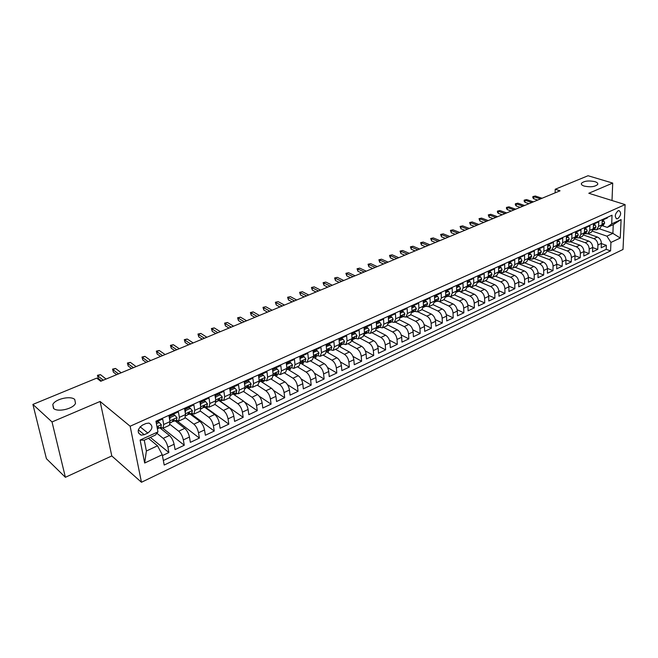 <?xml version="1.0" encoding="UTF-8"?>
<svg xmlns="http://www.w3.org/2000/svg" width="658" height="658" viewBox="0 0 658 658"><rect width="100%" height="100%" fill="white"/><g stroke="black" fill="none" stroke-linecap="round" stroke-linejoin="round"><path stroke-width="0.99" d="M584.222 186.082C581.919 185.326 580.989 184.396 581.45 183.311C584.09 180.95 588.556 180.391 594.84 181.633C597.184 182.389 598.13 183.327 597.678 184.437C595.013 186.806 590.522 187.357 584.222 186.082M53.487 408.371L52.796 404.563C55.05 399.011 70.653 395.425 74.749 399.472L75.505 403.354C73.334 408.881 57.46 412.533 53.487 408.371M618.142 210.757C614.852 214.047 614.432 216.745 616.875 218.859L617.796 218.67C621.07 215.38 621.489 212.682 619.038 210.576L618.142 210.757M141.462 482.265L623.011 249.472L625.1 204.597L130.144 426.228L141.462 482.265L111.794 455.945L100.106 401.454L52.023 421.942L65.389 477.297L111.794 455.945M65.389 477.297L46.414 458.684L32.9 404.415L52.023 421.942M607.441 217.288L607.416 217.913L602.218 220.257L602.054 224.773L598.574 226.36L596.6 229.806L593.639 229.658M598.574 226.36L598.731 221.836L593.458 224.222L593.31 228.754L589.774 230.366L587.824 233.82L584.863 233.664M589.774 230.366L589.913 225.826L584.567 228.244L584.444 232.792L580.858 234.429L578.925 237.892L575.964 237.727M580.858 234.429L580.981 229.864L575.561 232.315L575.446 236.896L571.818 238.55L569.894 242.029L566.949 241.848M571.818 238.55L571.917 233.96L566.415 236.444L566.324 241.05L562.639 242.728L560.739 246.215L557.795 246.018M562.639 242.728L562.722 238.114L557.145 240.639L557.071 245.261L553.337 246.972L551.453 250.468L548.517 250.254M553.337 246.972L553.403 242.333L547.736 244.891L547.686 249.538L543.895 251.274L542.036 254.778L539.099 254.556M543.895 251.274L543.936 246.61L538.195 249.209L538.162 253.881L534.312 255.633L532.478 259.153L529.55 258.915M534.312 255.633L534.337 250.953L528.514 253.585L528.497 258.281L524.599 260.066L522.781 263.587L519.861 263.34M524.599 260.066L524.599 255.353L518.685 258.026L518.693 262.748L514.737 264.557L512.936 268.094L510.032 267.822M514.737 264.557L514.712 259.82L508.708 262.534L508.741 267.288L504.719 269.114L502.951 272.667L500.047 272.379M504.719 269.114L504.678 264.36L498.583 267.115L498.641 271.886L494.561 273.744L492.809 277.306L489.922 277.002M494.561 273.744L494.495 268.966L488.31 271.762L488.392 276.557L484.247 278.449L482.52 282.011L479.641 281.698M484.247 278.449L484.156 273.638L477.873 276.475L477.979 281.303L473.776 283.22L472.074 286.798L469.212 286.46M473.776 283.22L473.661 278.383L467.279 281.262L467.41 286.115L463.142 288.064L461.472 291.65L458.61 291.297M463.142 288.064L463.002 283.203L456.52 286.131L456.677 291.009L452.342 292.983L450.697 296.577L447.851 296.207M452.342 292.983L452.169 288.097L445.598 291.066L445.779 295.977L441.37 297.984L439.758 301.586L436.928 301.191M441.37 297.984L441.181 293.065L434.502 296.084L434.708 301.019L430.233 303.058L428.654 306.669L437.891 311.004C440.375 312.484 441.798 314.886 442.176 318.201L442.365 322.996L435.325 319.615M430.233 303.058L430.011 298.115L423.226 301.183L423.464 306.143L418.916 308.215L417.369 311.834L414.565 311.399M418.916 308.215L418.661 303.248L411.768 306.365L412.04 311.349L407.417 313.455L405.904 317.082L403.115 316.63M407.417 313.455L407.137 308.454L400.13 311.621L400.434 316.638L395.738 318.776L394.249 322.412L391.477 321.943M395.738 318.776L395.425 313.751L388.302 316.975L388.631 322.009L383.861 324.188L382.413 327.832L379.658 327.339M383.861 324.188L383.515 319.138L376.277 322.404L376.647 327.478L371.795 329.683L370.38 333.335L367.649 332.816M371.795 329.683L371.416 324.608L364.063 327.931L364.458 333.03L359.523 335.276L358.158 338.936L355.435 338.393M359.523 335.276L359.112 330.168L351.635 333.548L352.071 338.673L347.054 340.959L345.721 344.619L343.024 344.06M347.054 340.959L346.61 335.819L339.002 339.257L339.47 344.414L334.371 346.733L333.08 350.41L330.406 349.817M334.371 346.733L333.894 341.568L326.154 345.072L326.664 350.245L321.474 352.614L320.224 356.291L317.567 355.674M321.474 352.614L320.956 347.416L313.093 350.977L313.636 356.184L308.363 358.585L307.154 362.27L304.522 361.637M308.363 358.585L307.804 353.371L299.801 356.981L300.385 362.221L295.014 364.664L293.855 368.357L291.247 367.69M295.014 364.664L294.422 359.416L286.279 363.101L286.896 368.365L281.443 370.849L280.333 374.55L277.75 373.851M281.443 370.849L280.801 365.577L272.519 369.319L273.185 374.616L267.625 377.149L266.564 380.85L264.014 380.127M267.625 377.149L266.951 371.836L258.52 375.652L259.219 380.974L253.569 383.548L252.557 387.258L250.032 386.509M253.569 383.548L252.845 378.21L244.266 382.092L245.015 387.447L239.257 390.071L238.303 393.78L235.811 392.999M239.257 390.071L238.492 384.7L229.757 388.648L230.555 394.043L224.691 396.708L223.794 400.426L221.327 399.612M224.691 396.708L223.876 391.313L214.985 395.326L215.824 400.747L209.861 403.469L209.022 407.187L206.587 406.34M209.861 403.469L208.997 398.032L199.942 402.128L200.83 407.582L194.76 410.345L193.978 414.071L191.577 413.191M194.76 410.345L193.847 404.884L184.618 409.062L185.564 414.54L179.379 417.361L178.655 421.079L176.295 420.166M179.379 417.361L178.408 411.867L169.007 416.111L170.011 421.622L169.328 425.348L163.052 428.226L160.725 427.272M162.419 455.599L168.876 452.54L150.345 437.389M159.697 427.741L169.435 435.481C171.68 437.578 173.235 440.498 174.107 444.249L175.077 449.603L184.281 445.244L162.871 428.284M174.946 420.783L184.791 428.358C187.053 430.414 188.607 433.309 189.446 437.035L190.359 442.357L199.399 438.08L177.191 421.013M189.932 413.94L199.868 421.367C202.154 423.382 203.7 426.244 204.506 429.954L205.378 435.251L214.253 431.048L191.832 414.326M204.646 407.22L214.681 414.499C216.984 416.481 218.522 419.319 219.295 422.995L220.117 428.268L228.844 424.139L206.217 407.746M219.106 400.623L229.231 407.754C231.55 409.704 233.08 412.508 233.829 416.169L234.602 421.408L243.172 417.345L220.348 401.281M233.294 394.126L243.526 401.125C245.853 403.041 247.383 405.813 248.099 409.457L248.831 414.663L257.253 410.682L244.447 401.906M247.112 387.652L257.566 394.619C259.91 396.494 261.432 399.241 262.123 402.861L262.813 408.042L271.088 404.127L259.26 396.239M261.835 379.288L262.55 379.756L261.826 381.122L260.683 381.303L271.367 388.22C273.728 390.062 275.241 392.785 275.908 396.379L276.557 401.536L284.684 397.687L273.547 390.449M274.378 375.266L284.93 381.928C287.307 383.746 288.813 386.435 289.454 390.013L290.063 395.137L298.049 391.354L287.472 384.659M287.752 369.278L298.263 375.743C300.657 377.528 302.154 380.201 302.77 383.746L303.338 388.853L311.193 385.127L301.084 378.893M300.805 363.331L311.374 369.664C313.776 371.416 315.272 374.065 315.865 377.593L316.391 382.668L324.114 379.008L314.434 373.185M313.66 357.483L324.271 363.685C326.681 365.412 328.169 368.036 328.737 371.54L329.222 376.59L336.822 372.987L327.511 367.526M326.631 351.923L336.945 357.804C339.364 359.507 340.844 362.097 341.395 365.585L341.847 370.61L349.324 367.065L340.351 361.933M339.355 346.421L349.414 352.022C351.841 353.7 353.321 356.266 353.848 359.737L354.267 364.729L361.62 361.242L352.959 356.397M351.841 340.984L361.686 346.338C364.121 347.983 365.593 350.525 366.095 353.979L366.481 358.939L373.711 355.517L365.338 350.936M364.096 335.613L373.752 340.737C376.195 342.357 377.659 344.882 378.144 348.312L378.498 353.247L385.613 349.875L377.503 345.54M376.129 330.3L385.629 335.235C388.08 336.83 389.536 339.331 389.997 342.736L390.326 347.646L397.325 344.331L389.462 340.219M387.932 325.052L397.317 329.814C399.776 331.385 401.224 333.861 401.668 337.25L401.964 342.135L408.857 338.87L401.216 334.963M399.521 319.862L408.815 324.484C411.283 326.023 412.731 328.482 413.15 331.846L413.413 336.715L420.199 333.499L412.772 329.781M410.905 314.738L420.141 319.229C422.609 320.75 424.048 323.185 424.451 326.533L424.69 331.369L431.368 328.21L424.139 324.665M422.066 309.671L431.286 314.063C433.762 315.56 435.193 317.97 435.58 321.301L435.793 326.113L442.365 322.996M433.022 304.67L442.258 308.972C444.742 310.444 446.165 312.838 446.535 316.153L446.716 320.94L453.197 317.872L446.33 314.639M443.805 299.735L453.066 303.963C455.55 305.411 456.973 307.788 457.326 311.078L457.483 315.84L463.857 312.821L457.162 309.729M454.431 294.874L463.709 299.028C466.201 300.459 467.616 302.812 467.953 306.085L468.077 310.823L474.36 307.845L467.822 304.893M464.885 290.088L474.196 294.167C476.688 295.574 478.095 297.909 478.415 301.158L478.522 305.871L484.707 302.943L478.317 300.114M475.199 285.366L484.518 289.38C487.019 290.762 488.417 293.081 488.721 296.314L488.804 301.002L494.898 298.115L488.647 295.401M485.349 280.719L494.693 284.659C497.193 286.024 498.591 288.319 498.879 291.543L498.937 296.207L504.941 293.361L498.822 290.754M495.359 276.138L504.711 280.012C507.219 281.361 508.609 283.631 508.889 286.839L508.922 291.478L514.836 288.673L508.848 286.164M505.221 271.631L514.589 275.431C517.098 276.763 518.479 279.017 518.743 282.2L518.759 286.814L524.591 284.05L518.718 281.649M514.943 267.181L524.327 270.923C526.836 272.231 528.21 274.468 528.456 277.635L528.448 282.224L534.197 279.502L528.448 277.183M524.516 262.797L533.918 266.474C536.426 267.765 537.8 269.977 538.038 273.128L538.005 277.701L543.673 275.019L538.03 272.782M533.967 258.471L543.376 262.09C545.885 263.356 547.25 265.561 547.472 268.694L547.423 273.243L553.008 270.594L547.472 268.439M543.278 254.21L552.695 257.763C555.212 259.022 556.569 261.201 556.775 264.319L556.709 268.842L562.212 266.235L556.775 264.154M552.457 250.007L561.883 253.503C564.399 254.736 565.757 256.908 565.946 260L565.864 264.508L571.292 261.933L565.954 259.926M571.391 257.442L574.993 255.748L574.886 260.231L580.241 257.697L574.993 255.756C574.812 252.672 573.463 250.525 570.947 249.3L567.336 250.978C569.853 252.203 571.202 254.358 571.391 257.442L571.292 261.933M570.445 241.774L579.879 245.163C582.396 246.363 583.736 248.494 583.909 251.562L583.786 256.011L589.066 253.511L583.909 251.644M579.246 237.744L588.696 241.075C591.213 242.259 592.545 244.373 592.71 247.424L592.562 251.858L597.768 249.39L592.702 247.581M434.708 301.019L433.12 304.621L428.654 306.669L425.833 306.258M215.553 395.557L215.133 395.261M200.863 402.202L200.443 401.898M185.91 408.972L185.498 408.659M170.685 415.856L170.274 415.543M32.9 404.415L96.742 378.12L100.707 381.27L560.048 190.804L555.204 189.265L555.155 192.835M144.234 434.683L147.82 433.046C152.87 428.991 153.248 425.668 148.963 423.061L145.969 423.513L142.367 425.142C137.283 429.189 136.88 432.52 141.166 435.152L144.234 434.683L138.328 429.839M607.268 227.38L611.685 223.876L612.039 215.215L155.938 421.194L157.953 431.887L155.485 435.028L144.258 440.194L146.38 451.01L157.533 445.803L162.255 454.711L164.196 465.041L610.583 250.895L610.928 242.448L606.923 236.156L612.886 233.368L613.256 224.625L607.268 227.38L602.292 225.71M611.685 223.876L621.094 219.566L620.255 238.04L610.928 242.448M162.255 454.711L144.678 463.026L140.121 440.062L157.953 431.887M583.786 235.112L593.927 238.648C596.436 239.825 597.768 241.93 597.925 244.965L597.768 249.39M587.939 233.771L597.382 237.044L593.927 238.648M574.903 239.051L585.184 242.703C587.701 243.896 589.042 246.018 589.206 249.069L589.066 253.511M565.888 243.041L576.326 246.808C578.834 248.017 580.183 250.155 580.356 253.231L580.241 257.697M556.726 247.079L567.336 250.978M561.513 245.862L570.947 249.3M547.423 251.167L558.223 255.205C560.739 256.447 562.096 258.619 562.294 261.719L562.212 266.235M537.973 255.296L548.986 259.491C551.494 260.749 552.86 262.937 553.074 266.062L553.008 270.594M528.374 259.482L539.609 263.833C542.118 265.116 543.492 267.321 543.714 270.463L543.673 275.019M518.825 263.8L530.093 268.242C532.61 269.541 533.983 271.77 534.222 274.921L534.197 279.502M509.202 268.201L520.445 272.716C522.954 274.032 524.336 276.278 524.591 279.453L524.591 284.05M499.43 272.659L510.657 277.257C513.166 278.597 514.548 280.859 514.819 284.042L514.836 288.673M489.511 277.191L500.722 281.863C503.23 283.22 504.62 285.498 504.9 288.706L504.941 293.361M479.452 281.78L490.638 286.543C493.138 287.916 494.536 290.219 494.832 293.443L494.898 298.115M470.207 286.863L480.406 291.288C482.906 292.678 484.313 294.998 484.617 298.247L484.707 302.943M460.394 291.848L470.018 296.1C472.51 297.523 473.925 299.859 474.254 303.124L474.36 307.845M450.08 296.75L459.473 300.994C461.965 302.433 463.38 304.794 463.725 308.067L463.857 312.821M439.486 301.685L448.764 305.962C451.248 307.418 452.671 309.795 453.033 313.093L453.197 317.872M417.649 311.703L426.845 316.12C429.32 317.625 430.76 320.051 431.155 323.382L431.368 328.21M406.463 316.827L415.634 321.326C418.101 322.848 419.541 325.291 419.952 328.646L420.199 333.499M395.104 322.025L404.234 326.607C406.702 328.161 408.149 330.62 408.577 334.001L408.857 338.87M383.556 327.306L392.661 331.969C395.121 333.548 396.568 336.041 397.021 339.429L397.325 344.331M371.836 332.668L380.9 337.431C383.351 339.026 384.807 341.535 385.284 344.957L385.613 349.875M359.918 338.122L368.949 342.966C371.392 344.595 372.856 347.128 373.349 350.566L373.711 355.517M347.811 343.665L356.8 348.6C359.235 350.253 360.707 352.811 361.217 356.266L361.62 361.242M335.506 349.299L344.455 354.325C346.881 356.011 348.353 358.585 348.888 362.065L349.324 367.065M323.004 355.024L331.903 360.148C334.313 361.859 335.802 364.458 336.353 367.962L336.822 372.987M310.288 360.839L319.138 366.062C321.54 367.806 323.037 370.429 323.613 373.95L324.114 379.008M297.358 366.753L306.159 372.083C308.553 373.851 310.05 376.508 310.65 380.044L311.193 385.127M284.215 372.773L292.958 378.202C295.343 380.003 296.848 382.685 297.474 386.238L298.049 391.354M270.849 378.893L279.535 384.428C281.904 386.254 283.417 388.96 284.067 392.546L284.684 397.687M257.253 385.111L265.873 390.762C268.234 392.62 269.747 395.351 270.422 398.962L271.088 404.127M243.419 391.444L251.981 397.21C254.317 399.102 255.839 401.857 256.546 405.484L257.253 410.682M229.346 397.884L237.834 403.765C240.162 405.69 241.692 408.478 242.424 412.122L243.172 417.345M215.018 404.44L223.44 410.436C225.752 412.401 227.29 415.214 228.046 418.883L228.844 424.139M200.377 411.061L208.792 417.23C211.086 419.228 212.624 422.074 213.414 425.767L214.253 431.048M185.375 417.723L193.871 424.147C196.15 426.178 197.696 429.057 198.51 432.767L199.399 438.08M170.019 424.435L178.68 431.196C180.942 433.26 182.488 436.164 183.343 439.906L184.281 445.244M156.875 433.268L163.209 438.368C165.446 440.473 167.009 443.41 167.889 447.169L168.876 452.54M163.34 460.51L606.199 249.349L606.355 245.327L601.371 243.575M597.382 237.044C599.899 238.212 601.231 240.31 601.379 243.345L601.223 247.753L606.355 245.327M156.086 421.959L162.682 418.973L163.702 424.5L163.052 428.226M148.379 438.294L157.533 445.803M612.006 200.509L612.713 183.08L588.038 175.735L555.204 189.265M612.713 183.08L588.795 193.271L625.1 204.597M100.106 401.454L130.144 426.228M599.051 228.68L612.886 233.368L620.255 238.04M592.537 231.221L606.923 236.156M160.708 428.555L161.802 428.054M175.974 421.572L177.38 420.931M178.655 421.079L184.816 418.258L185.564 414.54M190.968 414.721L192.679 413.931M193.978 414.071L200.024 411.299L200.83 407.582M205.691 407.985L207.698 407.072M209.022 407.187L214.96 404.464L215.824 400.747M220.159 401.372L222.453 400.319M223.794 400.426L229.634 397.753L230.555 394.043M234.38 394.866L236.938 393.698M238.303 393.78L244.036 391.156L245.015 387.447M248.354 388.483L250.723 387.397L250.657 386.92M252.557 387.258L258.191 384.683L259.219 380.974M262.081 382.199L264.212 381.229L264.072 380.168M266.564 380.85L272.099 378.317L273.185 374.616M275.587 376.031L277.47 375.167L277.339 374.04M280.333 374.55L285.769 372.058L286.896 368.365M288.862 369.961L290.515 369.204L290.384 368.085M293.855 368.357L299.201 365.914L300.385 362.221M301.915 363.989L303.346 363.339L303.223 362.229M307.154 362.27L312.41 359.868L313.636 356.184M314.754 358.125L315.963 357.565L315.848 356.463M320.224 356.291L325.397 353.922L326.664 350.245M327.38 352.351L328.383 351.89L328.268 350.739M333.08 350.41L338.163 348.082L339.47 344.414M339.799 346.667L340.597 346.305L340.482 345.022M345.721 344.619L350.722 342.333L352.071 338.673M352.022 341.083L352.622 340.803L352.532 339.676M358.158 338.936L363.068 336.682L364.458 333.03M364.129 335.547L364.4 334.618M370.38 333.335L375.216 331.122L376.647 327.478M382.413 327.832L387.175 325.652L388.631 322.009M394.249 322.412L398.937 320.265L400.434 316.638M405.904 317.082L410.51 314.968L412.04 311.349M417.369 311.834L421.901 309.754L423.464 306.143M439.758 301.586L444.158 299.571L445.779 295.977M450.697 296.577L455.032 294.595L456.677 291.009M461.472 291.65L465.732 289.701L467.41 286.115M472.074 286.798L476.277 284.873L477.979 281.303M482.52 282.011L486.657 280.119L488.392 276.557M492.809 277.306L496.889 275.439L498.641 271.886M502.951 272.667L506.964 270.833L508.741 267.288M512.936 268.094L516.892 266.284L518.693 262.748M522.781 263.587L526.671 261.81L528.497 258.281M532.478 259.153L536.319 257.393L538.162 253.881M542.036 254.778L545.819 253.042L547.686 249.538M551.453 250.468L555.188 248.757L557.071 245.261M560.739 246.215L564.416 244.537L566.324 241.05M569.894 242.029L573.521 240.367L575.446 236.896M578.925 237.892L582.495 236.263L584.444 232.792M587.824 233.82L591.353 232.208L593.31 228.754M606.199 249.349L610.583 250.895M596.6 229.806L600.08 228.211L602.054 224.773M144.258 440.194L140.121 440.062M146.38 451.01L144.678 463.026M621.094 219.566L613.256 224.625M156.423 423.76L159.22 422.494L161.358 424.788L160.922 427.182L157.92 428.555L158.455 427.198L157.994 426.721L157.048 427.075M159.22 422.494L158.052 421.572L156.176 422.428M157.336 428.621L157.92 428.555M103.306 380.192L97.721 375.784L98.272 378.366L97.458 375.315L97.721 375.784L100.468 374.657L106.061 379.049M98.272 378.366L101.513 380.933M97.458 375.315L100.468 374.657M174.929 415.379L173.745 414.474L169.098 416.58L170.241 417.501L174.929 415.379L177.01 417.666L176.525 420.059L173.58 421.4L174.148 420.051L173.696 419.565L171.722 422.255L170.159 422.962M170.241 417.501L169.649 419.656M172.215 421.531L173.58 421.4M118.506 373.892L112.847 369.566L113.373 372.132L112.559 369.122L112.847 369.566L115.545 368.464L121.212 372.773M113.373 372.132L116.655 374.657M112.559 369.122L115.545 368.464M184.725 409.704L185.753 410.469L190.351 408.388L192.383 410.674L191.856 413.06L188.961 414.384L189.562 413.027L189.117 412.541L187.135 415.214L185.704 415.872M185.753 410.469L185.202 412.451M190.351 408.388L189.159 407.499L184.701 409.523M187.637 414.524L188.961 414.384M133.434 367.699L127.718 363.463L128.22 366.012L127.397 363.027L127.718 363.463L130.366 362.369L136.099 366.596M128.22 366.012L131.542 368.488M127.397 363.027L130.366 362.369M200.065 402.91L200.978 403.568L205.493 401.52L207.467 403.806L206.9 406.192L204.062 407.491L204.687 406.126L204.251 405.641L202.269 408.314L200.961 408.906M200.978 403.568L200.476 405.377M205.493 401.52L204.284 400.656L200.016 402.589M202.779 407.639L204.062 407.491M148.116 361.612L142.334 357.459L142.811 359.992L141.988 357.039L142.334 357.459L144.941 356.381L150.731 360.526M142.811 359.992L146.175 362.418M141.988 357.039L144.941 356.381M215.125 396.223L215.931 396.79L220.364 394.784L222.281 397.062L221.68 399.447L218.892 400.722L219.542 399.357L219.114 398.871L217.124 401.528L215.939 402.071M215.931 396.79L215.47 398.435M220.364 394.784L219.147 393.936L215.051 395.787M217.65 400.878L218.892 400.722M162.551 355.624L156.703 351.553L157.163 354.078L156.333 351.15L156.703 351.553L159.269 350.5L165.125 354.563M157.163 354.078L160.56 356.455M156.333 351.15L159.269 350.5M229.905 389.651L230.613 390.136L234.964 388.162L236.831 390.441L236.197 392.818L233.458 394.068L234.133 392.703L233.713 392.217L231.723 394.866L230.654 395.351M230.613 390.136L230.193 391.609M234.964 388.162L233.738 387.332L229.823 389.108M232.249 394.241L233.458 394.068M176.739 349.743L170.833 345.746L171.277 348.255L170.438 345.36L170.833 345.746L173.358 344.71L179.272 348.691M171.277 348.255L174.699 350.591M170.438 345.36L173.358 344.71M244.414 383.195L245.031 383.598L249.308 381.656L251.134 383.927L250.459 386.312L247.77 387.537L248.469 386.172L248.058 385.678L245.105 388.755M245.031 383.598L244.661 384.914M249.308 381.656L248.074 380.85L244.324 382.545M246.594 387.718L247.77 387.537M190.697 343.953L184.733 340.038L185.153 342.53L184.314 339.66L184.733 340.038L187.209 339.018L193.181 342.925M185.153 342.53L188.616 344.817M184.314 339.66L187.209 339.018M258.676 376.837L259.203 377.174L263.406 375.274L265.133 377.478L264.467 379.913L261.826 381.122M259.203 377.174L258.874 378.325M263.406 375.274L262.155 374.476L258.578 376.096M262.55 379.756L262.147 379.263L259.293 382.273M204.424 338.27L198.403 334.42L198.806 336.904L197.959 334.058L198.403 334.42L200.846 333.417L206.867 337.25M198.806 336.904L202.294 339.15M197.959 334.058L200.846 333.417M272.675 370.586L273.128 370.865L277.257 368.998L278.976 371.252L278.235 373.629L275.636 374.813L276.385 373.448L275.99 372.954L273.243 375.907M273.128 370.865L272.84 371.86M277.257 368.998L275.998 368.217L272.577 369.763M274.534 375.002L275.636 374.813M217.921 332.668L211.86 328.893L212.23 331.361L211.391 328.548L211.86 328.893L214.253 327.906L220.331 331.673M212.23 331.361L215.758 333.565M211.391 328.548L214.253 327.906M286.436 364.442L290.861 362.829L292.539 365.083L291.765 367.452L289.216 368.62L289.989 367.246L289.594 366.753L286.954 369.656M286.806 364.664L286.559 365.503M290.861 362.829L289.602 362.065L286.329 363.545M288.138 368.809L289.216 368.62M231.205 327.158L225.094 323.456L225.447 325.916L224.6 323.127L225.094 323.456L227.446 322.486L233.574 326.179M225.447 325.916L229 328.071M224.6 323.127L227.446 322.486M299.958 358.396L304.243 356.759L305.871 359.013L305.073 361.382L302.565 362.525L303.354 361.152L302.968 360.658L300.418 363.504M300.254 358.569L300.048 359.252M304.243 356.759L302.968 356.011L299.851 357.426M301.52 362.714L302.565 362.525M244.274 321.746L238.114 318.102L238.451 320.553L237.604 317.789L238.114 318.102L240.433 317.148L246.602 320.775M238.451 320.553L242.029 322.675M237.604 317.789L240.433 317.148M313.241 352.449L317.395 350.804L318.982 353.05L318.151 355.41L315.684 356.537L316.498 355.164L316.12 354.67L313.66 357.459M313.471 352.581L313.315 353.107M317.395 350.804L316.111 350.064L313.134 351.413M314.664 356.735L315.684 356.537M257.13 316.408L250.928 312.838L251.249 315.272L250.402 312.534L250.928 312.838L253.215 311.9L259.425 315.462M251.249 315.272L254.852 317.353M250.402 312.534L253.215 311.9M326.302 346.601L330.324 344.94L331.871 347.177L331.007 349.538L328.581 350.648L329.419 349.275L329.049 348.773L326.681 351.52M330.324 344.94L329.033 344.224L326.204 345.508M327.594 350.846L328.581 350.648M269.788 311.16L263.545 307.656L263.85 310.074L262.994 307.36L265.791 306.735L272.042 310.222M263.85 310.074L267.469 312.122M262.994 307.36L265.791 306.735M339.15 340.844L343.032 339.183L344.545 341.412L343.657 343.772L341.272 344.858L342.119 343.484L341.765 342.983L339.479 345.672M343.032 339.183L341.741 338.475L339.043 339.692M340.309 345.055L341.272 344.858M282.241 305.995L275.957 302.557L276.245 304.958L275.389 302.277L278.169 301.644L284.462 305.073M276.245 304.958L279.897 306.965M275.389 302.277L278.169 301.644M351.775 335.185L355.542 333.516L357.006 335.736L356.093 338.089L353.749 339.166L354.621 337.784L354.267 337.291L352.063 339.931M355.542 333.516L354.243 332.816L351.676 333.984M352.811 339.355L353.749 339.166M294.504 300.912L288.188 297.531L288.459 299.925L287.595 297.26L290.367 296.635L296.692 300.007M288.459 299.925L292.127 301.899M287.595 297.26L290.367 296.635M364.187 329.592L367.838 327.939L369.27 330.16L368.332 332.504L366.021 333.557L366.909 332.183L366.564 331.681L364.45 334.28M367.838 327.939L366.531 327.256L364.096 328.358M365.108 333.754L366.021 333.557M306.579 295.903L300.221 292.588L300.476 294.965L299.62 292.325L302.367 291.708L308.734 295.014M300.476 294.965L304.169 296.906M299.62 292.325L302.367 291.708M376.401 324.057L379.937 322.453L381.327 324.665L380.365 327.01L378.095 328.046L379 326.672L378.663 326.171L376.623 328.72M379.937 322.453L378.63 321.787L376.31 322.831M377.199 328.243L378.095 328.046M318.464 290.976L312.073 287.719L312.32 290.088L311.456 287.472L314.187 286.847L320.586 290.096M312.32 290.088L316.029 291.988M311.456 287.472L314.187 286.847M388.409 318.612L391.839 317.057L393.196 319.262L392.209 321.606L389.98 322.626L390.893 321.252L390.564 320.75L388.607 323.251M391.839 317.057L390.523 316.399L388.327 317.395M389.1 322.823L389.98 322.626M330.176 286.123L323.752 282.924L323.975 285.276L323.111 282.685L325.833 282.068L332.265 285.251M323.975 285.276L327.709 287.143M323.111 282.685L325.833 282.068M400.228 313.257L403.551 311.752L404.876 313.948L403.864 316.284L401.668 317.288L402.606 315.914L402.285 315.412L400.393 317.863M403.551 311.752L402.235 311.102L400.154 312.048M400.812 317.485L401.668 317.288M341.708 281.336L335.251 278.194L335.465 280.538L334.601 277.972L337.299 277.355L343.764 280.489M335.465 280.538L339.207 282.372M334.601 277.972L337.299 277.355M411.859 307.985L415.083 306.521L416.366 308.717L415.338 311.045L413.175 312.04L414.121 310.666L413.808 310.165L411.998 312.558M415.083 306.521L413.759 305.896L411.793 306.784M412.344 312.229L413.175 312.04M353.058 276.631L346.577 273.547L346.774 275.875L345.911 273.325L348.6 272.716L355.09 275.792M346.774 275.875L350.541 277.676M345.911 273.325L348.6 272.716M423.3 302.795L426.425 301.38L427.675 303.568L426.631 305.896L424.5 306.867L425.463 305.493L425.158 304.991L423.415 307.327M426.425 301.38L425.101 300.764L423.242 301.603M423.686 307.064L424.5 306.867M364.252 271.993L357.738 268.957L357.919 271.277L357.055 268.752L359.729 268.143L366.243 271.162M357.919 271.277L361.703 273.045M357.055 268.752L359.729 268.143M434.568 297.696L437.595 296.322L438.812 298.502L437.751 300.821L435.645 301.775L436.624 300.402L436.328 299.9L434.658 302.17M437.595 296.322L436.262 295.713L434.519 296.503M434.856 301.973L435.645 301.775M375.274 267.419L368.735 264.442L368.908 266.745L368.044 264.245L370.701 263.636L377.24 266.605M368.908 266.745L372.699 268.489M368.044 264.245L370.701 263.636M445.655 292.67L448.591 291.338L449.776 293.509L448.69 295.82L446.626 296.766L447.621 295.393L447.325 294.891L445.729 297.087M448.591 291.338L447.259 290.737L445.614 291.486M445.853 296.964L446.626 296.766M386.131 262.92L379.576 259.992L379.732 262.279L378.868 259.795L381.508 259.194L388.072 262.114M379.732 262.279L383.54 263.99M378.868 259.795L381.508 259.194M456.578 287.719L459.416 286.427L460.575 288.599L459.465 290.902L457.433 291.831L458.437 290.466L458.149 289.964L456.627 292.078M459.416 286.427L458.083 285.843L456.537 286.543M456.677 292.029L457.433 291.831M396.84 258.479L390.252 255.6L390.4 257.878L389.528 255.419L392.16 254.819L398.748 257.689M390.4 257.878L394.224 259.565M389.528 255.419L392.16 254.819M467.328 282.85L470.083 281.599L471.202 283.754L470.083 286.057L468.077 286.97L469.096 285.605L468.817 285.103L467.361 287.143M470.083 281.599L468.735 281.024L467.295 281.673M467.353 287.159L468.077 286.97M407.384 254.103L400.78 251.274L400.911 253.544L400.048 251.101L402.655 250.501L409.268 253.322M400.911 253.544L404.752 255.197M400.048 251.101L402.655 250.501M477.914 278.046L480.579 276.837L481.672 278.992L480.537 281.287L478.563 282.192L479.592 280.826L479.312 280.324L477.93 282.266M480.579 276.837L479.238 276.27L477.881 276.886M477.914 282.364L478.563 282.192M417.781 249.793L411.16 247.013L411.275 249.275L410.411 246.849L413.01 246.248L419.639 249.02M411.275 249.275L415.124 250.895M410.411 246.849L413.01 246.248M488.335 273.325L490.926 272.149L491.987 274.296L490.835 276.59L488.886 277.479L489.93 276.113L489.659 275.612L488.343 277.462M490.926 272.149L489.577 271.598L488.318 272.165M488.318 277.635L488.886 277.479M428.029 245.541L421.383 242.81L421.49 245.056L420.626 242.654L423.209 242.062L429.863 244.784M421.49 245.056L425.356 246.651M420.626 242.654L423.209 242.062M498.608 268.67L501.108 267.535L502.144 269.673L500.977 271.96L499.06 272.831L500.113 271.466L499.85 270.964L498.6 272.716M501.108 267.535L499.759 266.984L498.591 267.518M498.558 272.98L499.06 272.831M438.138 241.354L431.475 238.665L431.566 240.902L430.702 238.517L433.268 237.925L439.939 240.606M431.566 240.902L435.44 242.473M430.702 238.517L433.268 237.925M508.724 264.08L511.143 262.986L512.154 265.116L510.97 267.395L509.078 268.258L510.139 266.893L509.892 266.391L508.7 268.036M511.143 262.986L509.794 262.443L508.716 262.937M508.65 268.39L509.078 268.258M448.098 237.225L441.419 234.577L441.502 236.806L440.638 234.437L443.196 233.853L449.875 236.485M441.502 236.806L445.384 238.352M440.638 234.437L443.196 233.853M518.685 259.565L521.037 258.504L522.016 260.626L520.815 262.904L518.956 263.751L520.026 262.386L519.779 261.892L518.66 263.414M521.037 258.504L519.68 257.977L518.685 258.421M457.919 233.154L451.224 230.555L451.298 232.768L450.434 230.415L452.975 229.831L459.671 232.422M451.298 232.768L455.188 234.281M450.434 230.415L452.975 229.831M528.506 255.115L530.776 254.087L531.738 256.201L530.521 258.471L528.687 259.31L529.772 257.952L529.525 257.451L528.473 258.841M530.776 254.087L529.427 253.569L528.514 253.98M467.608 229.132L460.896 226.582L460.962 228.778L460.09 226.451L462.623 225.867L469.335 228.416M460.962 228.778L464.861 230.275M460.09 226.451L462.623 225.867M538.186 250.731L540.383 249.736L541.312 251.841L540.086 254.103L538.277 254.926L539.371 253.577L539.132 253.075L538.145 254.333M540.383 249.736L539.025 249.226L538.195 249.596M477.157 225.176L470.437 222.659L470.486 224.847L469.623 222.544L472.14 221.96L478.868 224.468M470.486 224.847L474.393 226.319M469.623 222.544L472.14 221.96M547.719 246.405L549.849 245.442L550.754 247.548L549.512 249.801L547.736 250.616L548.83 249.259L548.599 248.757L547.678 249.867M549.849 245.442L547.736 245.286M486.583 221.269L479.846 218.793L479.888 220.973L479.024 218.678L481.524 218.102L488.261 220.57M479.888 220.973L483.803 222.42M479.024 218.678L481.524 218.102M557.12 242.144L559.177 241.215L560.057 243.312L558.807 245.557L557.046 246.363L558.157 245.006L557.935 244.513L557.071 245.45M559.177 241.215L557.137 241.025M495.877 217.411L489.133 214.977L489.165 217.148L488.294 214.878L490.786 214.294L497.538 216.721M489.165 217.148L493.081 218.571M488.294 214.878L490.786 214.294M566.39 237.941L568.372 237.044L569.236 239.134L567.969 241.379L566.234 242.169L567.352 240.82L567.138 240.318L566.324 241.132M568.372 237.044L566.406 236.831M505.048 213.611L498.287 211.218L498.312 213.373L497.464 212.312L497.448 211.119L499.924 210.544L506.685 212.929M498.312 213.373L502.243 214.771M497.448 211.119L499.924 210.544M575.52 233.804L577.444 232.932L578.283 235.021L577 237.25L575.298 238.031L576.416 236.683L576.211 236.189L575.446 236.905M577.444 232.932L575.553 232.702M514.095 209.861L507.326 207.5L507.343 209.647L506.487 208.602L506.479 207.41L508.938 206.842L515.707 209.186M507.343 209.647L511.274 211.029M506.479 207.41L508.938 206.842M584.526 229.724L586.385 228.877L587.199 230.958L585.908 233.187L584.288 233.927L585.357 232.611L585.151 232.109L584.444 232.743M586.385 228.877L584.559 228.622M523.02 206.16L516.242 203.84L516.25 205.979L515.387 204.942L515.387 203.758L517.838 203.182L524.615 205.493M516.25 205.979L520.19 207.328M515.387 203.758L517.838 203.182M593.409 225.694L595.202 224.888L595.992 226.952L594.692 229.181L593.154 229.881L594.174 228.589L593.968 228.096L593.31 228.647M595.202 224.888L593.442 224.6M531.829 202.499L525.043 200.221L525.043 202.351L524.179 201.323L524.179 200.147L526.614 199.58L533.399 201.85M525.043 202.351L528.983 203.684M524.179 200.147L526.614 199.58M602.169 221.73L603.896 220.94L604.669 223.004L603.361 225.225L601.897 225.891L602.868 224.633L602.67 224.131L602.062 224.608M603.896 220.94L602.202 220.644M540.522 198.897L533.728 196.66L533.72 198.774L532.848 197.754L532.857 196.586L535.283 196.018L542.069 198.255M533.72 198.774L537.668 200.081M532.857 196.586L535.283 196.018M588.696 241.075L585.184 242.703M579.879 245.163L576.326 246.808M561.883 253.503L558.223 255.205M552.695 257.763L548.986 259.491M543.376 262.09L539.609 263.833M533.918 266.474L530.093 268.242M524.327 270.923L520.445 272.716M514.589 275.431L510.657 277.257M504.711 280.012L500.722 281.863M494.693 284.659L490.638 286.543M484.518 289.38L480.406 291.288M474.196 294.167L470.018 296.1M463.709 299.028L459.473 300.994M453.066 303.963L448.764 305.962M442.258 308.972L437.891 311.004M431.286 314.063L426.845 316.12M420.141 319.229L415.634 321.326M408.815 324.484L404.234 326.607M397.317 329.814L392.661 331.969M385.629 335.235L380.9 337.431M373.752 340.737L368.949 342.966M361.686 346.338L356.8 348.6M349.414 352.022L344.455 354.325M336.945 357.804L331.903 360.148M324.271 363.685L319.138 366.062M311.374 369.664L306.159 372.083M298.263 375.743L292.958 378.202M284.93 381.928L279.535 384.428M271.367 388.22L265.873 390.762M257.566 394.619L251.981 397.21M243.526 401.125L237.834 403.765M229.231 407.754L223.44 410.436M214.681 414.499L208.792 417.23M199.868 421.367L193.871 424.147M184.791 428.358L178.68 431.196M169.435 435.481L163.209 438.368M174.107 444.249L167.889 447.169M601.379 243.345L597.925 244.965M592.71 247.424L589.206 249.069M583.909 251.562L580.356 253.231M565.946 260L562.294 261.719M556.775 264.319L553.074 266.062M547.472 268.694L543.714 270.463M538.038 273.128L534.222 274.921M528.456 277.635L524.591 279.453M518.743 282.2L514.819 284.042M508.889 286.839L504.9 288.706M498.879 291.543L494.832 293.443M488.721 296.314L484.617 298.247M478.415 301.158L474.254 303.124M467.953 306.085L463.725 308.067M457.326 311.078L453.033 313.093M446.535 316.153L442.176 318.201M435.58 321.301L431.155 323.382M424.451 326.533L419.952 328.646M413.15 331.846L408.577 334.001M401.668 337.25L397.021 339.429M389.997 342.736L385.284 344.957M378.144 348.312L373.349 350.566M366.095 353.979L361.217 356.266M353.848 359.737L348.888 362.065M341.395 365.585L336.353 367.962M328.737 371.54L323.613 373.95M315.865 377.593L310.65 380.044M302.77 383.746L297.474 386.238M289.454 390.013L284.067 392.546M275.908 396.379L270.422 398.962M262.123 402.861L256.546 405.484M248.099 409.457L242.424 412.122M233.829 416.169L228.046 418.883M219.295 422.995L213.414 425.767M204.506 429.954L198.51 432.767M189.446 437.035L183.343 439.906M170.011 421.622L163.702 424.5M140.096 426.762L147.82 433.046M161.309 424.739L156.982 426.705M157.838 426.713L158.455 427.198M176.961 417.608L169.863 420.84M173.515 419.557L174.148 420.051M192.325 410.617L185.424 413.759M188.904 412.541L189.562 413.027M207.418 403.749L200.706 406.8M204.021 405.649L204.687 406.126M222.231 397.004L215.709 399.974M218.859 398.88L219.542 399.357M236.79 390.383L230.44 393.27M233.442 392.234L234.133 392.703M251.085 383.877L244.908 386.682M247.762 385.703L248.469 386.172M265.133 377.478L259.12 380.217M278.934 371.202L273.086 373.859M275.661 372.987L276.385 373.448M292.497 365.026L286.814 367.616M289.257 366.802L289.989 367.246M305.83 358.955L300.295 361.472M302.614 360.716L303.354 361.152M318.941 352.992L313.553 355.443M315.75 354.736L316.498 355.164M331.829 347.128L326.59 349.513M328.671 348.847L329.419 349.275M344.504 341.354L339.405 343.673M341.37 343.065L342.119 343.484M356.973 335.687L352.005 337.941M353.864 337.381L354.621 337.784M369.228 330.102L364.4 332.298M366.152 331.788L366.909 332.183M381.295 324.616L376.59 326.755M378.243 326.286L379 326.672M393.163 319.212L388.59 321.293M390.145 320.874L390.893 321.252M404.843 313.899L400.385 315.922M401.849 315.544L402.606 315.914M416.333 308.668L411.998 310.634M413.372 310.296L414.121 310.666M427.651 303.519L423.431 305.435M424.714 305.139L425.463 305.493M438.787 298.444L434.683 300.311M435.876 300.064L436.624 300.402M449.751 293.46L445.754 295.277M446.872 295.055L447.621 295.393M460.542 288.541L456.66 290.31M457.697 290.137L458.437 290.466M471.177 283.705L467.394 285.424M468.356 285.284L469.096 285.605M481.648 278.934L477.963 280.612M478.86 280.514L479.592 280.826M491.962 274.246L488.376 275.875M489.198 275.809L489.93 276.113M502.12 269.624L498.632 271.203M499.389 271.17L500.113 271.466M512.13 265.067L508.741 266.605M509.424 266.605L510.139 266.893M521.991 260.576L518.693 262.073M519.31 262.106L520.026 262.386M531.713 256.151L528.506 257.615M529.057 257.673L529.772 257.952M541.287 251.792L538.17 253.215M538.663 253.305L539.371 253.577M550.73 247.498L547.695 248.88M548.13 249.004L548.83 249.259M560.04 243.263L557.087 244.603M557.466 244.76L558.157 245.006M569.211 239.084L566.341 240.392M566.67 240.573L567.352 240.82M578.259 234.964L575.462 236.238M575.742 236.444L576.416 236.683M587.183 230.909L584.46 232.142M584.682 232.381L585.357 232.611M595.975 226.903L593.327 228.104M593.508 228.367L594.174 228.589M604.653 222.955L602.078 224.123M602.202 224.411L602.868 224.633M581.45 183.311L581.417 184.306M52.796 404.563L53.759 408.602M616.201 218.637L616.875 218.859M138.386 432.857L141.166 435.152"/></g></svg>
